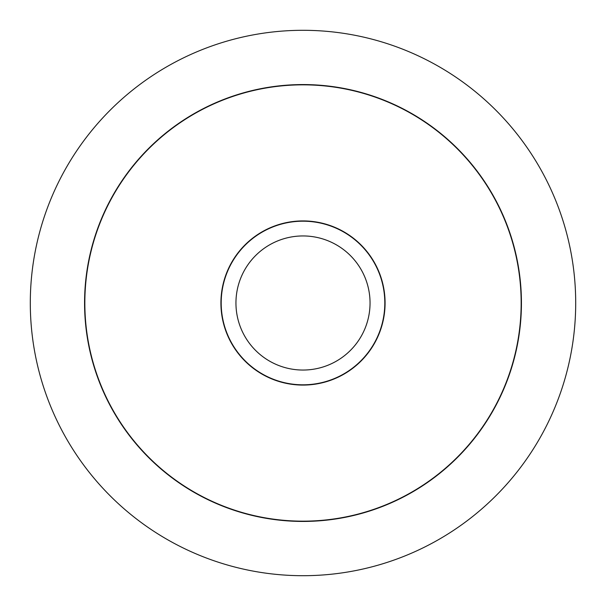 <?xml version="1.0" encoding="UTF-8"?>
<svg xmlns="http://www.w3.org/2000/svg" width="606" height="606" viewBox="0 0 606 606"><rect width="100%" height="100%" fill="white"/><g stroke="black" fill="none" stroke-linecap="round" stroke-linejoin="round"><path stroke-width="0.91" d="M30.3 303A272.7 272.7 0 0 0 303 575.7A272.7 272.7 0 0 0 575.7 303A272.7 272.7 0 0 0 303 30.3A272.7 272.7 0 0 0 30.3 303M521.433 303A218.433 218.433 0 0 1 303 521.433A218.433 218.433 0 0 1 84.567 303A218.433 218.433 0 0 1 303 84.567A218.433 218.433 0 0 1 521.433 303M84.84 303A218.16 218.16 0 0 0 303 521.16A218.16 218.16 0 0 0 521.16 303A218.16 218.16 0 0 0 303 84.84A218.16 218.16 0 0 0 84.84 303M385.083 303A82.083 82.083 0 0 1 303 385.083A82.083 82.083 0 0 1 220.917 303A82.083 82.083 0 0 1 303 220.917A82.083 82.083 0 0 1 385.083 303M384.81 303A81.81 81.81 0 0 1 303 384.81A81.81 81.81 0 0 1 221.19 303A81.81 81.81 0 0 1 303 221.19A81.81 81.81 0 0 1 384.81 303M235.946 303A67.054 67.054 0 0 0 303 370.046A67.054 67.054 0 0 0 370.046 303A67.054 67.054 0 0 0 303 235.946A67.054 67.054 0 0 0 235.946 303"/></g></svg>
